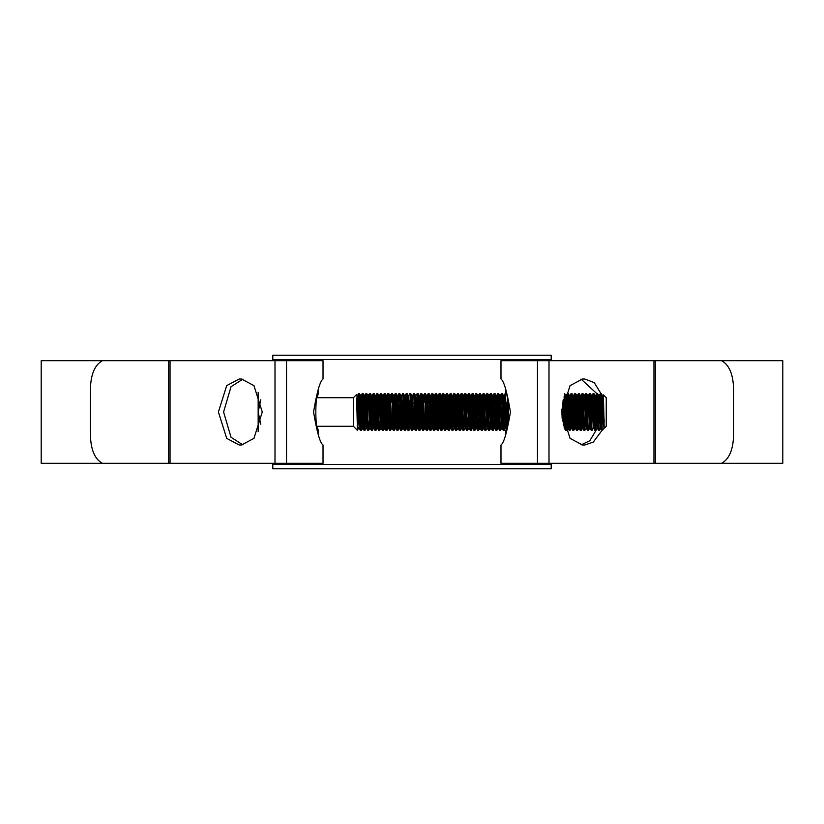 <?xml version="1.0" encoding="UTF-8"?>
<svg xmlns="http://www.w3.org/2000/svg" width="824" height="824" viewBox="0 0 824 824"><rect width="100%" height="100%" fill="white"/><g stroke="black" fill="none" stroke-linecap="round" stroke-linejoin="round"><path stroke-width="1.24" d="M272.796 464.396L551.204 464.396L551.204 468.794L272.796 468.794L272.796 463.294M551.204 464.396L551.204 463.294M551.204 360.706L551.204 359.604L272.796 359.604L272.796 355.206L551.204 355.206L551.204 359.604M272.796 360.706L272.796 359.604M318.26 434.742L318.26 430.324L317.106 426.286L353.403 426.286L357.431 430.324L356.637 397.951M318.26 430.324C315.015 431.467 315.015 392.543 318.26 393.676L317.106 397.714L353.403 397.714L353.403 426.286M353.403 397.714L356.401 394.706M602.674 417.665L603.364 394.851L606.248 397.714L606.248 426.286L602.22 430.324L601.304 393.676L600.356 393.707L599.007 425.071M604.198 422.022L602.869 395.695L603.374 394.84L604.198 428.171C603.487 426.811 602.828 421.414 602.22 412M604.198 428.171L602.478 395.695L601.304 393.676M600.387 393.676C600.995 392.554 601.602 431.446 602.22 430.324L601.036 428.305L599.244 395.664L598.44 408.766M601.067 428.336L599.47 430.324C598.863 431.446 598.245 392.554 597.637 393.676L596.689 393.707L595.35 425.071M600.614 428.336L598.811 395.695L597.637 393.676M599.47 430.324L598.554 430.324L597.379 428.305L595.577 395.664L594.784 408.766M598.554 430.324C597.946 431.446 597.328 392.554 596.72 393.676M597.173 427.059L595.804 430.324C595.196 431.446 594.578 392.554 593.97 393.676L593.033 393.707L592.25 408.766M596.978 428.305L595.144 395.695L593.97 393.676M595.804 430.324L594.887 430.324L593.713 428.305L591.91 395.664L591.117 408.766M594.887 430.324C594.279 431.446 593.661 392.554 593.053 393.676M593.517 427.059L592.137 430.324C591.529 431.446 590.921 392.554 590.303 393.676L589.366 393.707L588.799 402.339M593.311 428.305L591.488 395.695L590.303 393.676M592.137 430.324L591.22 430.324L590.046 428.305L588.243 395.664L587.45 408.766M591.22 430.324C590.612 431.446 590.005 392.554 589.387 393.676M590.417 415.234L589.654 428.305L588.48 430.324C587.862 431.446 587.255 392.554 586.647 393.676L585.699 393.707L584.916 408.766M589.654 428.305L587.821 395.695L586.647 393.676M588.48 430.324L587.564 430.324L586.379 428.305L584.587 395.664L583.783 408.766M587.564 430.324C586.946 431.446 586.338 392.554 585.73 393.676M586.183 398.929L584.813 430.324C584.206 431.446 583.588 392.554 582.98 393.676L582.032 393.707L580.693 425.071M586.183 427.059L584.154 395.695L582.98 393.676M584.813 430.324L583.897 430.324L582.722 428.305L580.92 395.664L580.127 408.766M583.897 430.324C583.289 431.446 582.671 392.554 582.063 393.676M582.527 398.929L581.147 430.324C580.539 431.446 579.921 392.554 579.313 393.676L578.376 393.707L577.027 425.071M583.083 415.234L582.321 428.305L580.487 395.695L579.313 393.676M581.147 430.324L580.23 430.324L579.056 428.305L577.253 395.664L576.46 408.766M580.23 430.324C579.622 431.446 579.004 392.554 578.396 393.676M578.86 398.929L577.48 430.324C576.872 431.446 576.264 392.554 575.657 393.676L574.709 393.707L574.143 402.339M579.426 415.234L578.664 428.305L576.831 395.695L575.657 393.676M577.48 430.324L576.563 430.324L575.389 428.305L573.586 395.664L572.793 408.766M576.563 430.324C575.955 431.446 575.348 392.554 574.74 393.676M575.193 398.929L573.823 430.324C573.205 431.446 572.598 392.554 571.99 393.676L571.042 393.707L570.476 402.339M575.76 415.234L574.967 428.336L573.164 395.695L571.99 393.676M573.823 430.324L572.907 430.324L571.732 428.305L569.693 396.941M572.907 430.324C572.299 431.446 571.681 392.554 571.073 393.676M570.754 421.661L570.156 430.324C569.549 431.446 568.931 392.554 568.323 393.676L567.375 393.707L566.809 402.339M572.093 415.234L571.3 428.336L569.497 395.695L568.323 393.676M570.156 430.324L569.24 430.324L568.066 428.305L566.036 396.941M569.24 430.324C568.632 431.446 568.014 392.554 567.406 393.676M567.87 398.929L566.49 430.324C565.882 431.446 565.274 392.554 564.656 393.676M566.49 430.324L565.552 430.293L564.09 396.756M562.123 418.355L561.814 409.095M507.378 424.278L506.626 402.339M505.74 389.258L504.525 402.339M506.616 427.368L505.122 393.676M504.793 421.661L504.206 430.324C503.598 431.446 502.98 392.554 502.372 393.676L501.425 393.707L500.642 408.766M506.358 421.661L505.349 428.336L503.546 395.695L502.372 393.676M504.206 430.324L503.289 430.324L502.115 428.305L500.312 395.664L499.519 408.766M503.289 430.324C502.681 431.446 502.063 392.554 501.456 393.676M501.136 421.661L500.539 430.324C499.931 431.446 499.313 392.554 498.705 393.676L497.768 393.707L496.985 408.766M502.475 415.234L501.682 428.336L499.88 395.695L498.705 393.676M500.539 430.324L499.622 430.324L498.448 428.305L496.645 395.664L495.852 408.766M499.622 430.324C499.014 431.446 498.396 392.554 497.789 393.676M497.686 415.234L496.872 430.324C496.264 431.446 495.657 392.554 495.039 393.676L494.101 393.707L493.319 408.766M496.903 430.293L498.046 428.305L496.223 395.695L495.039 393.676M496.872 430.324L495.955 430.324L494.781 428.305L492.979 395.664L492.186 408.766M495.955 430.324C495.348 431.446 494.74 392.554 494.122 393.676M494.019 415.234L493.216 430.324C492.598 431.446 491.99 392.554 491.382 393.676L490.435 393.707L489.652 408.766M495.152 415.234L494.359 428.336L492.556 395.695L491.382 393.676M493.216 430.324L492.299 430.324L491.114 428.305L489.322 395.664L488.519 408.766M492.299 430.324C491.681 431.446 491.073 392.554 490.465 393.676M490.136 421.661L489.549 430.324C488.941 431.446 488.323 392.554 487.715 393.676L486.768 393.707L485.995 408.766M489.569 430.293L490.723 428.305L488.889 395.695L487.715 393.676M489.549 430.324L488.632 430.324L487.458 428.305L485.655 395.664L484.862 408.766M488.632 430.324C488.024 431.446 487.406 392.554 486.799 393.676M486.696 415.234L485.882 430.324C485.274 431.446 484.656 392.554 484.048 393.676L483.111 393.707L481.762 425.071M487.252 427.059L485.223 395.695L484.048 393.676M485.882 430.324L484.965 430.324L483.791 428.305L481.988 395.664L481.195 408.766M484.965 430.324C484.358 431.446 483.739 392.554 483.132 393.676M483.595 398.929L482.215 430.324C481.607 431.446 481 392.554 480.382 393.676L479.444 393.707L478.662 408.766M483.595 427.059L481.566 395.695L480.382 393.676M482.215 430.324L481.298 430.324L480.124 428.305L478.322 395.664L477.529 408.766M481.298 430.324C480.691 431.446 480.083 392.554 479.475 393.676M479.928 398.929L478.559 430.324C477.941 431.446 477.333 392.554 476.725 393.676L475.778 393.707L474.995 408.766M480.495 415.234L479.733 428.305L477.899 395.695L476.725 393.676M478.559 430.324L477.642 430.324L476.468 428.305L474.665 395.664L473.862 408.766M477.642 430.324C477.034 431.446 476.416 392.554 475.808 393.676M475.489 421.661L474.892 430.324C474.284 431.446 473.666 392.554 473.058 393.676L472.111 393.707L471.338 408.766M476.828 415.234L476.035 428.336L474.233 395.695L473.058 393.676M474.892 430.324L473.975 430.324L472.801 428.305L470.998 395.664L470.205 408.766M473.975 430.324C473.367 431.446 472.749 392.554 472.142 393.676M472.605 398.929L471.225 430.324C470.617 431.446 469.999 392.554 469.392 393.676L468.454 393.707L467.672 408.766M472.605 427.059L470.566 395.695L469.392 393.676M471.225 430.324L470.308 430.324L469.134 428.305L467.332 395.664L466.538 408.766M470.308 430.324C469.701 431.446 469.093 392.554 468.475 393.676M468.938 398.929L467.558 430.324C466.951 431.446 466.343 392.554 465.735 393.676L464.788 393.707L464.005 408.766M468.938 427.059L466.909 395.695L465.735 393.676M467.558 430.324L466.652 430.324L465.467 428.305L463.665 395.664L462.872 408.766M466.652 430.324C466.034 431.446 465.426 392.554 464.818 393.676M465.272 398.929L463.902 430.324C463.294 431.446 462.676 392.554 462.068 393.676L461.121 393.707L459.782 425.071M465.272 427.059L463.243 395.695L462.068 393.676M463.902 430.324L462.985 430.324L461.811 428.305L460.008 395.664L459.215 408.766M462.985 430.324C462.377 431.446 461.759 392.554 461.152 393.676M460.832 421.661L460.235 430.324C459.627 431.446 459.009 392.554 458.401 393.676L457.454 393.707L456.115 425.071M461.605 427.059L459.576 395.695L458.401 393.676M460.235 430.324L459.318 430.324L458.144 428.305L456.341 395.664L455.548 408.766M459.318 430.324C458.711 431.446 458.093 392.554 457.485 393.676M457.948 398.929L456.568 430.324C455.96 431.446 455.353 392.554 454.735 393.676L453.797 393.707L452.448 425.071M457.948 427.059L455.919 395.695L454.735 393.676M456.568 430.324L455.651 430.324L454.477 428.305L452.675 395.664L451.882 408.766M455.651 430.324C455.044 431.446 454.436 392.554 453.818 393.676M454.282 398.929L452.912 430.324C452.294 431.446 451.686 392.554 451.078 393.676L450.131 393.707L448.781 425.071M454.282 427.059L452.252 395.695L451.078 393.676M452.912 430.324L451.995 430.324L450.81 428.305L449.018 395.664L448.215 408.766M451.995 430.324C451.377 431.446 450.769 392.554 450.162 393.676M449.832 421.661L449.245 430.324C448.637 431.446 448.019 392.554 447.411 393.676L446.464 393.707L445.125 425.071M451.181 415.234L450.388 428.336L448.586 395.695L447.411 393.676M449.245 430.324L448.328 430.324L447.154 428.305L445.351 395.664L444.558 408.766M448.328 430.324C447.72 431.446 447.102 392.554 446.495 393.676M446.948 398.929L445.578 430.324C444.97 431.446 444.352 392.554 443.745 393.676L442.807 393.707L441.458 425.071M447.514 415.234L446.721 428.336L444.919 395.695L443.745 393.676M445.578 430.324L444.661 430.324L443.487 428.305L441.685 395.664L440.892 408.766M444.661 430.324C444.054 431.446 443.436 392.554 442.828 393.676M443.291 398.929L441.911 430.324C441.303 431.446 440.696 392.554 440.078 393.676L439.141 393.707L437.791 425.071M443.858 415.234L443.054 428.336L441.262 395.695L440.078 393.676M441.911 430.324L440.995 430.324L439.82 428.305L438.018 395.664L437.225 408.766M440.995 430.324C440.387 431.446 439.779 392.554 439.171 393.676M439.625 398.929L438.255 430.324C437.637 431.446 437.029 392.554 436.421 393.676L435.474 393.707L434.124 425.071M440.191 415.234L439.398 428.336L437.596 395.695L436.421 393.676M438.255 430.324L437.338 430.324L436.154 428.305L434.361 395.664L433.558 408.766M437.338 430.324C436.72 431.446 436.112 392.554 435.505 393.676M435.958 398.929L434.588 430.324C433.98 431.446 433.362 392.554 432.755 393.676L431.807 393.707L431.24 402.339M436.524 415.234L435.762 428.305L433.929 395.695L432.755 393.676M434.588 430.324L433.671 430.324L432.497 428.305L430.695 395.664L429.901 408.766M433.671 430.324C433.063 431.446 432.446 392.554 431.838 393.676M431.735 415.234L430.921 430.324C430.313 431.446 429.695 392.554 429.088 393.676L428.15 393.707L427.584 402.339M432.858 415.234L432.095 428.305L430.262 395.695L429.088 393.676M430.921 430.324L430.004 430.324L428.83 428.305L427.028 395.664L426.235 408.766M430.004 430.324C429.397 431.446 428.789 392.554 428.171 393.676M428.068 415.234L427.254 430.324C426.647 431.446 426.039 392.554 425.431 393.676L424.484 393.707L423.917 402.339M429.201 415.234L428.439 428.305L426.605 395.695L425.431 393.676M427.254 430.324L426.338 430.324L425.163 428.305L423.134 396.941M426.338 430.324C425.73 431.446 425.122 392.554 424.514 393.676M424.401 415.234L423.598 430.324C422.98 431.446 422.372 392.554 421.764 393.676L420.817 393.707L419.468 425.071M424.968 427.059L422.939 395.695L421.764 393.676M423.598 430.324L422.681 430.324L421.507 428.305L419.704 395.664L418.911 408.766M422.681 430.324C422.073 431.446 421.455 392.554 420.848 393.676M420.734 415.234L419.931 430.324C419.323 431.446 418.705 392.554 418.098 393.676L417.15 393.707L415.811 425.071M421.867 415.234L421.074 428.336L419.272 395.695L418.098 393.676M419.931 430.324L419.014 430.324L417.84 428.305L415.811 396.941M419.014 430.324C418.407 431.446 417.789 392.554 417.181 393.676M417.644 398.929L416.264 430.324C415.656 431.446 415.049 392.554 414.431 393.676L413.514 393.676L412.144 396.941M418.211 415.234L417.408 428.336L415.615 395.695L414.431 393.676M416.264 430.324L415.348 430.324L414.173 428.305L412.371 395.664L411.361 402.339M415.348 430.324C414.74 431.446 414.132 392.554 413.514 393.676M413.411 415.234L412.597 430.324C411.99 431.446 411.382 392.554 410.774 393.676L409.858 393.676L408.673 395.695M414.544 415.234L413.751 428.336L411.949 395.695L410.774 393.676M412.597 430.324L411.691 430.324L410.507 428.305L408.714 395.664L407.705 402.339M411.691 430.324C411.073 431.446 410.465 392.554 409.858 393.676M410.311 398.929L408.941 430.324C408.333 431.446 407.715 392.554 407.108 393.676L406.191 393.676L405.017 395.695M410.877 415.234L410.115 428.305L408.282 395.695L407.108 393.676M408.941 430.324L408.024 430.324L406.85 428.305L405.048 395.664L404.038 402.339M408.024 430.324C407.417 431.446 406.798 392.554 406.191 393.676M406.644 398.929L405.274 430.324C404.666 431.446 404.048 392.554 403.441 393.676L402.524 393.676L401.154 396.941M407.211 415.234L406.448 428.305L404.615 395.695L403.441 393.676M405.274 430.324L404.357 430.324L403.183 428.305L401.35 395.695M404.357 430.324C403.75 431.446 403.132 392.554 402.524 393.676M402.988 398.929L401.607 430.324C401 431.446 400.392 392.554 399.774 393.676L398.837 393.707L398.27 402.339M403.554 415.234L402.751 428.336L400.958 395.695L399.774 393.676M401.607 430.324L400.691 430.324L399.516 428.305L397.683 395.695L398.837 393.707M400.691 430.324C400.083 431.446 399.475 392.554 398.857 393.676M398.754 415.234L397.951 430.324C397.333 431.446 396.725 392.554 396.117 393.676L395.17 393.707L393.821 425.071M399.887 415.234L399.094 428.336L397.292 395.695L396.117 393.676M397.951 430.324L397.034 430.324L395.85 428.305L393.821 396.941M397.034 430.324C396.416 431.446 395.808 392.554 395.201 393.676M395.654 398.929L394.284 430.324C393.676 431.446 393.058 392.554 392.451 393.676L391.503 393.707L390.937 402.339M396.22 415.234L395.427 428.336L393.625 395.695L392.451 393.676M394.284 430.324L393.367 430.324L392.193 428.305L390.164 396.941M393.367 430.324C392.76 431.446 392.142 392.554 391.534 393.676M391.431 415.234L390.617 430.324C390.01 431.446 389.392 392.554 388.784 393.676L387.847 393.707L386.497 425.071M392.554 415.234L391.761 428.336L389.958 395.695L388.784 393.676M390.617 430.324L389.701 430.324L388.526 428.305L386.724 395.664L385.931 408.766M389.701 430.324C389.093 431.446 388.475 392.554 387.867 393.676M387.764 415.234L386.95 430.324C386.343 431.446 385.735 392.554 385.117 393.676L384.18 393.707L382.83 425.071M388.897 415.234L388.104 428.336L386.302 395.695L385.117 393.676M386.95 430.324L386.034 430.324L384.859 428.305L383.057 395.664L382.264 408.766M386.034 430.324C385.426 431.446 384.818 392.554 384.211 393.676M384.664 398.929L383.294 430.324C382.676 431.446 382.068 392.554 381.461 393.676L380.513 393.707L379.73 408.766M385.23 415.234L384.468 428.305L382.635 395.695L381.461 393.676M383.294 430.324L382.377 430.324L381.203 428.305L379.401 395.664L378.597 408.766M382.377 430.324C381.759 431.446 381.151 392.554 380.544 393.676M380.224 421.661L379.627 430.324C379.019 431.446 378.401 392.554 377.794 393.676L376.846 393.707L376.074 408.766M381.563 415.234L380.801 428.305L378.968 395.695L377.794 393.676M379.627 430.324L378.71 430.324L377.536 428.305L375.734 395.664L374.941 408.766M378.71 430.324C378.103 431.446 377.485 392.554 376.877 393.676M377.341 398.929L375.96 430.324C375.353 431.446 374.735 392.554 374.127 393.676L373.19 393.707L372.407 408.766M377.897 415.234L377.104 428.336L375.301 395.695L374.127 393.676M375.96 430.324L375.044 430.324L373.869 428.305L372.067 395.664L371.274 408.766M375.044 430.324C374.436 431.446 373.828 392.554 373.21 393.676M373.674 398.929L372.293 430.324C371.686 431.446 371.078 392.554 370.47 393.676L369.523 393.707L368.74 408.766M374.24 415.234L373.447 428.336L371.645 395.695L370.47 393.676M372.293 430.324L371.377 430.324L370.203 428.305L368.4 395.664L367.607 408.766M371.377 430.324C370.769 431.446 370.161 392.554 369.554 393.676M369.224 421.661L368.637 430.324C368.019 431.446 367.411 392.554 366.804 393.676L365.856 393.707L364.507 425.071M370.007 427.059L367.978 395.695L366.804 393.676M368.637 430.324L367.72 430.324L366.546 428.305L364.744 395.664L363.951 408.766M367.72 430.324C367.113 431.446 366.495 392.554 365.887 393.676M366.34 398.929L364.97 430.324C364.363 431.446 363.744 392.554 363.137 393.676L362.189 393.707L360.85 425.071M366.34 427.059L364.311 395.695L363.137 393.676M364.97 430.324L364.053 430.324L362.879 428.305L361.077 395.664L360.284 408.766M364.053 430.324C363.446 431.446 362.828 392.554 362.22 393.676M362.684 398.929L361.303 430.324C360.696 431.446 360.088 392.554 359.47 393.676L358.553 393.676L357.379 395.695L356.802 403.77M363.25 415.234L362.478 428.305L360.654 395.695L359.47 393.676M361.303 430.324L360.387 430.324L359.213 428.305L357.379 395.695M360.387 430.324C359.779 431.446 359.171 392.554 358.553 393.676L357.183 421.311M600.84 398.929L600.057 421.661M593.517 398.929L592.95 415.234M589.85 398.929L589.284 415.234M573.926 408.766L573.36 425.071M571.526 398.929L570.96 415.234M570.26 408.766L569.693 425.071M566.603 408.766L566.036 425.071M564.203 398.929L563.307 424.587M563.255 399.619L562.524 421.023M490.919 398.929L490.352 415.234M476.262 398.929L475.695 415.234M461.605 398.929L461.038 415.234M450.615 398.929L450.048 415.234M431.034 408.766L430.468 425.071M427.368 408.766L426.801 425.071M423.701 408.766L423.134 425.071M412.927 402.339L412.144 425.071M409.044 408.766L408.477 425.071M405.377 408.766L404.821 425.071M401.721 408.766L401.154 425.071M398.054 408.766L397.487 425.071M390.731 408.766L390.164 425.071M380.997 398.929L380.431 415.234M370.007 398.929L369.44 415.234M359.017 398.929L358.234 421.661M359.017 427.059L357.431 430.324M357.637 430.324L357.431 429.108M602.869 395.695L602.107 408.766M597.956 421.661L596.947 428.336M594.289 421.661L593.713 428.305M590.633 421.661L590.046 428.305M586.966 421.661L586.379 428.305M583.299 421.661L582.722 428.305M579.643 421.661L579.087 428.336L577.511 430.293M572.309 421.661L571.3 428.336M568.642 421.661L568.066 428.305M564.986 421.661L564.461 428.315M564.296 427.862L563.06 400.413M508.666 414.925L508.295 404.986L507.244 399.146L506.842 408.766M506.163 428.974L503.979 395.664L502.97 402.339M505.091 393.707L503.938 395.695L503.176 408.766M502.692 421.661L501.682 428.336M499.025 421.661L498.015 428.336M495.368 421.661L494.781 428.305M491.701 421.661L491.114 428.305M488.035 421.661L487.458 428.305M484.378 421.661L483.791 428.305M480.711 421.661L480.155 428.336L478.579 430.293M460.266 430.293L461.811 428.305M456.599 430.293L458.144 428.305M455.064 421.661L454.508 428.336L452.932 430.293M451.398 421.661L450.388 428.336M447.731 421.661L446.721 428.336M444.064 421.661L443.487 428.305M440.407 421.661L439.82 428.305M436.741 421.661L436.154 428.305M433.074 421.661L432.497 428.305M429.417 421.661L428.861 428.336L427.285 430.293M425.751 421.661L424.741 428.336M422.084 421.661L421.074 428.336M418.417 421.661L417.84 428.305M414.76 421.661L414.173 428.305M411.094 421.661L410.507 428.305M407.427 421.661L406.85 428.305M403.76 421.661L402.751 428.336M400.103 421.661L399.094 428.336M396.437 421.661L395.85 428.305M392.77 421.661L392.193 428.305M389.113 421.661L388.526 428.305M385.447 421.661L384.859 428.305M381.78 421.661L381.203 428.305M378.113 421.661L377.104 428.336M374.457 421.661L373.447 428.336M370.79 421.661L370.203 428.305M361.334 430.293L362.879 428.305M356.988 395.695L359.213 428.305M602.478 395.695L601.891 402.339M599.244 395.664L598.234 402.339M595.577 395.664L594.567 402.339M593.033 393.707L591.457 395.664L590.901 402.339M587.821 395.695L587.234 402.339M586.41 428.336L584.844 430.293M584.154 395.695L583.577 402.339M582.753 428.336L581.178 430.293M580.487 395.695L579.911 402.339M576.831 395.695L576.244 402.339M573.586 395.664L572.577 402.339M569.93 395.664L568.921 402.339M568.436 415.234L567.633 428.336L565.8 395.664L567.375 393.707M564.77 415.234L564.162 427.46M563.647 425.802L562.679 402.143M508.346 418.602L507.677 401.195M506.142 415.234L505.576 427.059M500.312 395.664L499.303 402.339M498.819 415.234L498.252 427.059M496.645 395.664L495.636 402.339M494.101 393.707L492.525 395.664L491.969 402.339M491.485 415.234L490.919 427.059M488.889 395.695L488.313 402.339M487.489 428.336L485.913 430.293M485.223 395.695L484.646 402.339M483.822 428.336L482.246 430.293M481.566 395.695L480.979 402.339M477.899 395.695L477.312 402.339M474.665 395.664L473.656 402.339M470.998 395.664L469.989 402.339M468.454 393.707L466.878 395.664L466.322 402.339M463.243 395.695L462.655 402.339M459.576 395.695L458.999 402.339M455.919 395.695L455.332 402.339M452.252 395.695L451.665 402.339M449.018 395.664L448.009 402.339M445.351 395.664L444.342 402.339M442.807 393.707L441.231 395.664L440.675 402.339M437.596 395.695L437.008 402.339M436.184 428.336L434.619 430.293M433.929 395.695L433.352 402.339M432.528 428.336L430.952 430.293M430.262 395.695L429.685 402.339M426.605 395.695L426.018 402.339M423.361 395.664L422.352 402.339M419.704 395.664L418.695 402.339M415.615 395.695L415.028 402.339M410.537 428.336L408.962 430.293M406.881 428.336L405.305 430.293M400.958 395.695L400.371 402.339M397.714 395.664L396.704 402.339M394.057 395.664L393.048 402.339M389.958 395.695L389.381 402.339M386.302 395.695L385.714 402.339M384.89 428.336L383.315 430.293M382.635 395.695L382.048 402.339M381.234 428.336L379.658 430.293M378.968 395.695L378.391 402.339M375.734 395.664L374.724 402.339M372.067 395.664L371.058 402.339M369.523 393.707L367.947 395.664L367.391 402.339M364.311 395.695L363.734 402.339M360.654 395.695L360.067 402.339M258.159 431.673L258.159 392.327M260.775 424.267L258.159 412L260.775 399.733M505.74 434.742L505.74 430.324C508.985 431.467 508.985 392.533 505.74 393.676M500.982 463.294L500.982 444.981C503.928 443.024 507.079 432.054 510.437 412.062C507.09 391.977 503.938 380.956 500.982 379.019L500.982 360.706L782.8 360.706L782.8 463.294L500.982 463.294M41.2 463.294L41.2 360.706L168.59 360.706L102.32 360.706C93.957 365.434 89.991 376.424 90.413 393.676L90.413 430.324C90.001 447.617 93.967 458.608 102.32 463.294L168.59 463.294L168.59 360.706L323.018 360.706L323.018 379.019C320.072 380.976 316.921 391.946 313.563 411.938C316.91 432.023 320.062 443.044 323.018 444.981L323.018 463.294L41.2 463.294M242.936 379.102L231.019 386.734L223.592 412L231.019 437.266L242.936 444.898M581.064 444.898L589.799 440.747L598.183 426.832M598.966 424.051L597.966 396.498M596.906 393.676L581.064 379.102M603.59 397.858L594.259 382.624L584.824 379.019L582.516 379.019L570.043 385.622L561.731 412L570.043 438.378L582.516 444.981L584.824 444.981L593.249 442.148L602.148 430.19M239.176 379.019L226.713 385.622L218.401 412L226.713 438.378L239.176 444.981L241.483 444.981L253.957 438.378L262.269 412L253.957 385.622L241.483 379.019L239.176 379.019M733.587 430.324L733.587 393.676C733.999 376.383 730.033 365.392 721.68 360.706L655.41 360.706L655.41 463.294L721.68 463.294C730.043 458.566 734.009 447.576 733.587 430.324M549 463.294L549 360.706M653.957 463.294L653.957 360.706M537.464 463.294L537.464 360.706M286.536 463.294L286.536 360.706M170.043 463.294L170.043 360.706M275 463.294L275 360.706M589.366 393.707L587.79 395.664M585.699 393.707L584.123 395.664M490.435 393.707L488.859 395.664M486.768 393.707L485.192 395.664M464.788 393.707L463.212 395.664M461.121 393.707L459.545 395.664M439.141 393.707L437.565 395.664M435.474 393.707L433.898 395.664M417.15 393.707L415.574 395.664M391.503 393.707L389.927 395.664M387.847 393.707L386.271 395.664M365.856 393.707L364.28 395.664M362.189 393.707L360.624 395.664M574.998 428.305L573.844 430.293M571.331 428.305L570.187 430.293M567.664 428.305L566.521 430.293M565.831 395.695L564.687 393.707M505.38 428.305L504.226 430.293M501.713 428.305L500.57 430.293M494.39 428.305L493.236 430.293M476.066 428.305L474.923 430.293M472.399 428.305L471.256 430.293M468.743 428.305L467.589 430.293M465.076 428.305L463.922 430.293M450.419 428.305L449.265 430.293M446.752 428.305L445.609 430.293M443.085 428.305L441.942 430.293M439.429 428.305L438.275 430.293M424.772 428.305L423.618 430.293M421.105 428.305L419.962 430.293M417.438 428.305L416.295 430.293M413.782 428.305L412.628 430.293M402.781 428.305L401.638 430.293M399.125 428.305L397.971 430.293M395.458 428.305L394.305 430.293M391.791 428.305L390.648 430.293M388.135 428.305L386.981 430.293M377.135 428.305L375.991 430.293M373.478 428.305L372.324 430.293M369.811 428.305L368.658 430.293M366.144 428.305L365.001 430.293M600.356 393.707L599.213 395.695M596.689 393.707L595.546 395.695M582.032 393.707L580.889 395.695M578.376 393.707L577.222 395.695M574.709 393.707L573.556 395.695M571.042 393.707L569.899 395.695M565.552 430.293L564.399 428.305M501.425 393.707L500.281 395.695M497.768 393.707L496.614 395.695M483.111 393.707L481.958 395.695M479.444 393.707L478.291 395.695M475.778 393.707L474.634 395.695M472.111 393.707L470.968 395.695M457.454 393.707L456.311 395.695M453.797 393.707L452.644 395.695M450.131 393.707L448.987 395.695M446.464 393.707L445.321 395.695M431.807 393.707L430.664 395.695M428.15 393.707L426.997 395.695M424.484 393.707L423.33 395.695M420.817 393.707L419.673 395.695M395.17 393.707L394.026 395.695M384.18 393.707L383.026 395.695M380.513 393.707L379.37 395.695M376.846 393.707L375.703 395.695M373.19 393.707L372.036 395.695M318.26 393.676L318.26 389.258"/></g></svg>
